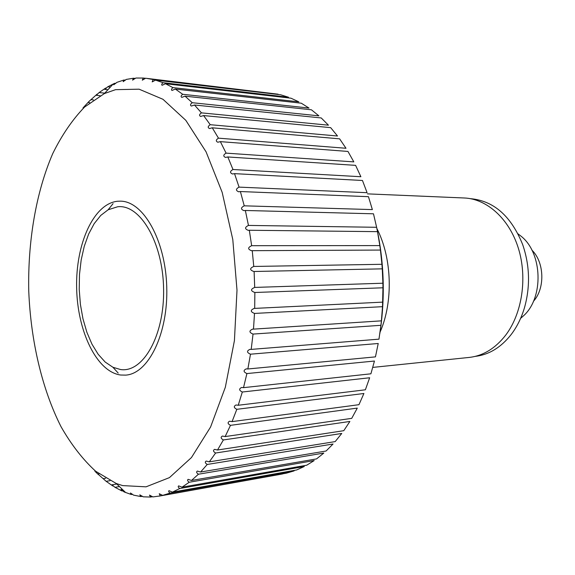 <?xml version="1.0" encoding="UTF-8"?>
<svg xmlns="http://www.w3.org/2000/svg" width="575" height="575" viewBox="0 0 575 575"><rect width="100%" height="100%" fill="white"/><g stroke="black" fill="none" stroke-linecap="round" stroke-linejoin="round"><path stroke-width="0.86" d="M117.652 206.763L108.15 209.767L100.762 215.424L94.185 223.646L88.629 234.083L84.252 246.33L81.176 259.957L79.487 274.491L79.228 289.469L80.399 304.398L82.965 318.809L86.861 332.221L91.971 344.181L98.153 354.265L105.211 362.07L112.93 367.267L120.556 369.538C143.06 373.038 164.558 335.512 163.602 288.988C162.969 242.463 140.113 203.981 117.652 206.763M531.889 250.118C544.446 262.164 545.244 288.513 533.442 301.293M518.039 233.86L521.345 236.426C542.498 253.345 543.835 297.433 523.746 315.603L520.605 318.363M367.418 193.868L464.305 197.987C486.831 198.842 509.134 218.644 518.341 248.163C527.57 277.653 522.215 313.353 505.72 335.103C495.334 348.414 483.144 355.86 469.143 357.434L372.765 367.403M376.92 228.627C392.085 258.01 393.422 301.897 380.061 332.142M470.408 198.662C493.695 200.711 511.118 216.02 522.675 244.591C529.755 265.319 530.387 286.249 524.58 307.366C521.547 317.644 517.141 326.614 511.362 334.283C501.098 347.393 489.045 354.761 475.194 356.378M115.561 89.664L104.413 93.552L84.597 107.029C72.464 119.578 61.841 135.103 52.742 153.597C35.952 192.517 27.737 241.421 28.75 291C30.748 340.551 41.91 388.865 61.029 426.693C71.235 444.604 82.778 459.454 95.651 471.248L116.251 483.496L122.633 485.595L146.043 486.831L169.438 477.617L191.461 457.549L210.587 427.002L225.328 387.27L234.42 340.63L237.001 290.188L232.796 239.559L222.173 192.366L206.066 151.829L185.811 120.326L162.969 99.288L139.085 89.183L115.561 89.664M83.555 107.992L83.001 107.942L88.895 101.545L97.067 94.163L96.226 95.306L99.108 92.568L105.663 88.054L104.787 89.369L107.798 86.775L114.641 83.303L113.735 84.805L116.854 82.376L123.934 80.004L123.179 81.686L126.22 79.429L133.493 78.229L135.398 78.452M142.514 496.261L140.846 496.563L133.572 495.14L130.475 492.998L131.28 494.507L124.157 491.948L121.109 489.641L121.922 490.957L115 487.312L112.017 484.847L112.837 485.99L106.152 481.318L95.716 472.118M253.489 329.13L381.405 320.85L382.504 306.676L254.502 313.433L253.489 329.13L252.626 329.116C248.939 330.769 249.076 332.422 253.036 334.075L251.196 349.399L249.96 349.341C246.574 350.93 246.747 352.547 250.484 354.193L247.854 368.978L246.265 368.863C243.175 370.372 243.39 371.946 246.898 373.57L243.513 387.658L241.586 387.471C238.798 388.894 239.042 390.411 242.319 392.013L238.23 405.26L236.002 404.98C233.507 406.317 233.781 407.761 236.821 409.321L232.077 421.612L229.583 421.216C227.369 422.46 227.664 423.832 230.474 425.349L225.148 436.569L222.41 436.051C220.469 437.187 220.793 438.488 223.366 439.954L217.522 450.009L214.583 449.363C212.894 450.39 213.232 451.605 215.596 453.021L209.307 461.854L206.202 461.057C204.75 461.969 205.095 463.105 207.244 464.456L200.589 472.018L197.354 471.069C196.118 471.874 196.478 472.923 198.425 474.217L191.475 480.463L188.133 479.349C187.112 480.046 187.472 481.016 189.225 482.245L182.052 487.169L178.653 485.882C177.804 486.479 178.171 487.363 179.745 488.527L172.428 492.135L168.985 490.669C168.31 491.172 168.676 491.977 170.085 493.077L162.682 495.377L159.239 493.731L160.324 495.902L152.907 496.922L149.486 495.104L150.549 497.044L143.175 496.822L139.804 494.831L140.846 496.563M382.504 306.676L382.957 287.787L254.862 292.495L254.689 308.394L254.215 308.401C250.233 310.119 250.333 311.794 254.502 313.433M251.196 349.399L378.968 339.164L380.916 325.313L253.036 334.075M380.916 325.313L381.405 320.85M247.854 368.978L375.453 356.874L378.221 343.498L250.484 354.193M243.513 387.658L370.904 373.808L374.447 361.035L246.898 373.57M238.23 405.26L365.377 389.793L369.653 377.761L242.319 392.013M232.077 421.612L358.958 404.685L363.91 393.494L236.821 409.321M225.148 436.569L351.728 418.356L357.291 408.099L230.474 425.349M217.522 450.009L343.778 430.689L349.873 421.453L223.366 439.954M209.307 461.854L335.196 441.593L341.758 433.449L215.596 453.021M200.589 472.018L326.09 451.016L333.047 444.008L207.244 464.456M191.475 480.463L316.552 458.9L323.826 453.057L198.425 474.217M182.052 487.169L306.691 465.225L314.202 460.568L189.225 482.245M172.428 492.135L296.592 469.976L304.268 466.512L179.745 488.527M162.682 495.377L286.357 473.168L294.134 470.889L170.085 493.077M159.031 496.146L282.519 473.965L160.324 495.902M152.612 496.678L150.549 497.044M132.573 494.284L131.28 494.507M122.856 490.798L121.922 490.957M113.433 485.889L112.837 485.99M117.552 201.25L120.477 201.157C143.211 201.164 165.456 239.998 166.743 286.81C168.295 333.622 148.443 373.728 125.76 375.116L120.657 375.022C96.622 371.831 77.294 331.071 76.633 287.558C75.67 244.052 93.538 203.672 117.552 201.25M376.654 227.405C384.222 262.552 385.293 297.893 379.859 333.428M97.664 474.059L99.008 473.85M106.152 481.318L110.012 480.693M115 487.312L119.435 486.565M124.157 491.948L124.89 491.819M254.689 308.394L382.72 302.134M254.783 287.421L382.9 283.216L382.267 268.848L254.114 271.493L254.703 287.428C250.441 289.211 250.492 290.9 254.862 292.495M382.957 287.787L382.9 283.209M253.762 266.448L381.929 264.299L380.442 250.068L252.252 250.671L253.762 266.448C249.586 268.309 249.615 269.991 253.855 271.508L254.114 271.493M382.267 268.848L381.929 264.299M251.649 245.697L379.831 245.59L377.495 231.653L249.32 230.259L251.649 245.697C247.674 247.581 247.66 249.255 251.606 250.722L252.252 250.671M380.442 250.068L379.831 245.59M248.458 225.422L376.625 227.29L373.484 213.799L245.353 210.479L248.458 225.422C244.698 227.298 244.641 228.943 248.292 230.359L249.32 230.259M377.495 231.653L376.625 227.29M244.238 205.821L372.363 209.595L368.453 196.686L240.393 191.54L244.238 205.821C240.709 207.676 240.616 209.286 243.958 210.644L245.353 210.479M239.063 187.119L367.087 192.69L362.466 180.485L234.528 173.643L239.063 187.119C235.757 188.938 235.621 190.49 238.661 191.791L240.393 191.54M232.983 169.503L360.884 176.733L355.602 165.356L227.822 156.961L232.983 169.503C229.907 171.271 229.741 172.766 232.48 173.995L234.528 173.643M226.09 153.13L353.826 161.884L347.954 151.441L220.369 141.637L226.09 153.13C223.251 154.84 223.05 156.278 225.493 157.428L227.822 156.961M218.471 138.158L345.999 148.271L339.609 138.834L212.268 127.808L218.471 138.158C215.862 139.811 215.632 141.17 217.796 142.233L220.369 141.637M210.227 124.703L337.503 136.009L330.668 127.65L203.607 115.568L210.227 124.703C207.834 126.299 207.589 127.578 209.48 128.548L212.268 127.808M201.444 112.865L328.433 125.177L321.238 117.954L194.501 105.002L201.444 112.865C199.273 114.389 199.007 115.589 200.639 116.459L203.607 115.568M192.244 102.709L318.895 115.848L311.413 109.796L185.035 96.162L192.244 102.709C190.275 104.168 189.994 105.282 191.389 106.052L194.501 105.002M182.713 94.286L308.998 108.064L301.3 103.205L175.325 89.06L182.713 94.286C180.938 95.666 180.643 96.701 181.822 97.376L185.035 96.162M172.953 87.616L298.827 101.854L290.993 98.203L165.456 83.727L172.953 87.616C171.364 88.917 171.055 89.865 172.033 90.455L175.325 89.06M163.063 82.699L288.492 97.233L280.6 94.767L155.53 80.126L163.063 82.699C161.647 83.921 161.331 84.791 162.121 85.294L165.456 83.727M153.137 79.522L278.092 94.178L146.352 78.329L153.137 79.522L152.188 81.88L155.53 80.126M133.493 78.229L132.552 80.141L135.837 78.035L143.254 78.049L142.298 80.177L145.626 78.25L146.352 78.329M143.254 78.049L145.554 78.315M123.934 80.004L125.443 80.177M114.641 83.303L115.776 83.433M110.386 87.062L107.798 86.775M105.663 88.054L106.447 88.133M104.779 93.157L99.108 92.568M97.067 94.163L97.534 94.207M93.423 99.906L90.828 99.655M112.93 367.267L118.198 373.082M108.15 209.767L113.059 203.643M116.251 483.496L125.652 492.559M104.413 93.552L113.253 83.936M122.346 489.375L120.944 489.613M116.782 484.006L111.902 484.818M105.642 478.271L103.177 478.666M95.529 471.155L94.832 471.263M107.942 89.714L104.787 89.377M100.136 95.716L96.226 95.313M89.678 102.695L88.09 102.544"/></g></svg>
